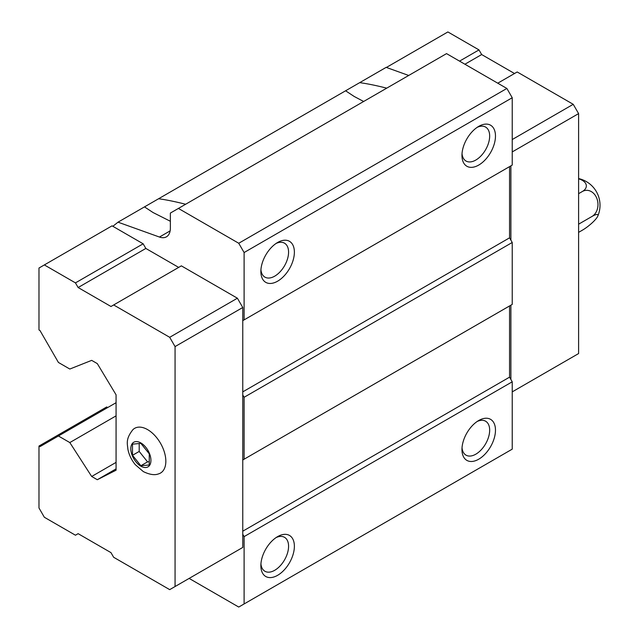 <?xml version="1.0" encoding="UTF-8"?>
<svg xmlns="http://www.w3.org/2000/svg" width="639" height="639" viewBox="0 0 639 639"><rect width="100%" height="100%" fill="white"/><g stroke="black" fill="none" stroke-linecap="round" stroke-linejoin="round"><path stroke-width="0.96" d="M149.254 464.992L149.254 453.818L140.876 443.394L132.497 444.145L132.497 455.311L140.876 465.735L149.254 464.992M189.136 578.415L238.738 607.05L512.23 449.153L512.23 381.81L509.555 377.162L509.555 305.953L510.888 305.178L510.888 379.486M244.106 459.209L244.106 397.29L242.764 394.966L242.764 459.984L512.23 304.404L512.23 242.485L509.555 237.844L509.555 166.627L510.888 165.852L510.888 240.16M97.304 479.721L91.673 476.47L69.819 442.571L58.421 435.99L39.985 446.629L38.979 446.054L38.979 507.973L44.347 517.263L75.45 535.218L78.134 533.669L110.978 552.639L113.654 557.28L169.694 589.637L175.062 586.538L175.062 346.586L242.764 307.503L242.764 320.658L244.106 319.883L244.106 252.541L238.738 243.259L178.409 208.426L170.365 213.067L170.365 228.139A18.962 10.943 -120 0 1 166.444 236.821A18.962 10.943 -120 0 1 159.446 237.045L118.023 222.172L112.847 226.302L112.049 225.839L38.979 268.029L38.979 329.948L39.985 330.531L58.421 362.457L69.819 369.038L91.673 360.364L97.304 363.615L116.074 394.814L116.074 470.2L97.304 479.721L116.074 468.882M178.68 267.406L145.836 248.443L143.152 243.802L112.847 226.302M242.764 307.503L237.396 298.213L181.356 265.856L110.978 306.496L78.134 287.534L145.836 248.443M244.106 603.951L244.106 536.616L242.764 534.292L242.764 459.984L509.555 305.953M237.396 550.546L242.764 547.447L242.764 534.292M170.365 221.27L153.04 212.531L144.494 206.884L158.584 198.753C166.132 199.759 175.15 201.597 185.63 204.256M118.023 222.172L144.494 206.884M363.647 101.481L354.134 96.433L345.595 90.786L359.685 82.655C367.233 83.661 376.243 85.49 386.731 88.158M158.584 198.753L345.595 90.786M244.106 252.541L512.23 97.743L506.871 88.454L446.541 53.62L178.409 208.426M238.738 243.259L506.871 88.454M408.704 75.466L386.156 67.367L359.685 82.655M91.673 476.47L116.074 462.38M69.819 442.571L116.074 415.869M58.421 435.99L116.074 402.706M478.715 459.209A23.699 13.683 -60 0 1 461.957 449.536A23.699 13.683 -60 0 1 478.715 420.51A23.699 13.683 -60 0 1 495.473 430.183A23.699 13.683 -60 0 1 478.715 459.209M277.622 575.316A23.699 13.683 -60 0 1 260.864 565.643A23.699 13.683 -60 0 1 277.622 536.616A23.699 13.683 -60 0 1 294.379 546.289A23.699 13.683 -60 0 1 277.622 575.316M244.106 536.616L512.23 381.81M242.764 531.193L509.555 377.162M244.106 397.29L512.23 242.485M242.764 391.867L509.555 237.844M242.764 394.966L242.764 320.658L509.555 166.627M244.106 319.883L512.23 165.078L512.23 97.743M277.622 281.184A23.699 13.683 -60 0 1 260.864 271.511A23.699 13.683 -60 0 1 277.622 242.485A23.699 13.683 -60 0 1 294.379 252.157A23.699 13.683 -60 0 1 277.622 281.184M478.715 165.078A23.699 13.683 -60 0 1 461.957 155.405A23.699 13.683 -60 0 1 478.715 126.378A23.699 13.683 -60 0 1 495.473 136.051A23.699 13.683 -60 0 1 478.715 165.078M477.197 127.337A19.593 11.31 -60 0 1 485.608 127.081A19.593 11.31 -60 0 1 488.611 142.785A19.593 11.31 -60 0 1 475.815 160.054A19.593 11.31 -60 0 1 466.015 161.028A19.593 11.31 -60 0 1 462.029 153.608M276.096 243.443A19.593 11.31 -60 0 1 284.515 243.187A19.593 11.31 -60 0 1 287.518 258.891A19.593 11.31 -60 0 1 274.714 276.16A19.593 11.31 -60 0 1 264.921 277.126A19.593 11.31 -60 0 1 260.928 269.714M276.096 537.575A19.593 11.31 -60 0 1 284.515 537.319A19.593 11.31 -60 0 1 287.518 553.023A19.593 11.31 -60 0 1 274.714 570.292A19.593 11.31 -60 0 1 264.921 571.258A19.593 11.31 -60 0 1 260.928 563.846M477.197 421.468A19.593 11.31 -60 0 1 485.608 421.213A19.593 11.31 -60 0 1 488.611 436.916A19.593 11.31 -60 0 1 475.815 454.185A19.593 11.31 -60 0 1 466.015 455.152A19.593 11.31 -60 0 1 462.029 447.739M107.687 407.546L106.689 406.963L38.979 446.054M175.062 346.586L169.694 337.304L237.396 298.213M169.694 337.304L113.654 304.947M78.134 287.534L75.45 282.885L143.152 243.802M75.45 282.885L44.347 264.929M175.062 586.538L242.764 547.447M158.488 473.906A25.832 14.913 -120 0 0 160.493 443.242A25.832 14.913 -120 0 0 132.928 429.64C125.404 439.145 127.425 443.65 127.88 449.241C129.054 454.928 131.53 460.08 135.3 464.689L143.328 471.598C149.59 474.633 154.646 475.4 158.488 473.906M512.23 391.875L578.599 353.559L578.599 113.606L512.23 151.922M578.599 113.606L573.231 104.317L512.23 139.542M573.231 104.317L517.191 71.967L497.757 83.19M514.515 73.517L481.662 54.555L464.912 64.227M481.662 54.555L478.986 49.906L459.545 61.128M478.986 49.906L447.883 31.95L386.387 67.454M578.599 232.372L582.329 230.216A13.683 2.891 141.2 0 0 597.729 216.23A13.683 2.891 141.2 0 0 592.002 216.453A13.683 10.791 84.9 0 0 596.842 198.402A13.683 10.791 84.9 0 0 582.329 191.516L578.599 193.673M582.329 191.516A13.683 7.9 0 0 0 578.599 178.816M592.002 216.453L578.599 224.193M132.497 455.311L139.198 451.446L147.577 461.869L149.254 461.717M139.198 443.546L139.198 451.446M140.876 465.735L147.577 461.869M140.876 466.174A14.218 8.211 -120 0 0 149.582 453.786A14.218 8.211 -120 0 0 132.161 443.73A14.218 8.211 -120 0 0 140.876 466.174M159.446 237.045L170.134 230.879M597.729 216.23A27.365 27.365 0 0 0 578.599 178.569"/></g></svg>
